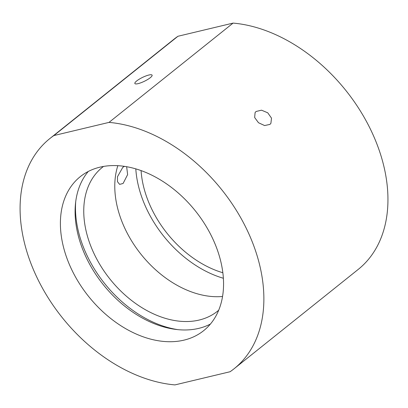 <?xml version="1.0" encoding="UTF-8"?>
<svg xmlns="http://www.w3.org/2000/svg" width="408" height="408" viewBox="0 0 408 408"><rect width="100%" height="100%" fill="white"/><g stroke="black" fill="none" stroke-linecap="round" stroke-linejoin="round"><path stroke-width="0.61" d="M126.643 166.688L127.622 174.599L123.099 183.472L119.631 184.37L117.489 181.718L117.473 176.735L122.823 167.305L124.511 166.342M256.071 111.486L261.508 110.18L267.745 112.802L271.504 118.131L270.897 123.354L269.918 124.409L264.598 125.552L258.494 122.737L254.653 117.529L255.102 112.526L256.071 111.486M148.869 75.021A9.578 2.142 -25.9 0 0 139.296 79.162A9.578 2.142 -25.9 0 0 134.864 83.513A9.578 2.142 -25.9 0 0 138.093 83.645A9.578 2.142 -25.9 0 0 147.665 79.499A9.578 2.142 -25.9 0 0 152.097 75.148A9.578 2.142 -25.9 0 0 148.869 75.021M222.845 272.743A92.137 63.888 51.3 0 1 151.781 209.141A92.137 63.888 51.3 0 1 141.076 170.564M223.37 278.266A98.522 68.314 51.3 0 1 147.252 210.222A98.522 68.314 51.3 0 1 135.798 168.841M222.544 296.478A92.137 63.888 51.3 0 1 125.659 230.046A92.137 63.888 51.3 0 1 117.846 165.658M218.678 310.243A92.137 63.888 51.3 0 1 217.51 311.217A92.137 63.888 51.3 0 1 94.636 254.873A92.137 63.888 51.3 0 1 102.367 167.336A92.137 63.888 51.3 0 1 103.571 166.408M178.118 329.679A102.148 70.829 51.3 0 1 87.541 256.566A102.148 70.829 51.3 0 1 75.715 201.725M210.39 324.074A98.67 68.416 51.3 0 1 86.746 258.59A98.67 68.416 51.3 0 1 88.261 171.467M211.905 236.951A98.67 68.416 51.3 0 1 203.628 330.684A98.67 68.416 51.3 0 1 72.053 270.351A98.67 68.416 51.3 0 1 80.33 176.613A98.67 68.416 51.3 0 1 211.905 236.951M174.95 384.902A147.421 102.224 51.3 0 1 37.5 278.603A147.421 102.224 51.3 0 1 49.863 138.547A147.421 102.224 51.3 0 1 53.876 135.563L177.954 36.266L233.085 23.098A147.421 102.224 51.3 0 1 368.97 126.245A147.421 102.224 51.3 0 1 358.168 269.453L234.09 368.75A147.421 102.224 51.3 0 1 230.081 371.734L174.95 384.902M233.085 23.098L109.007 122.395A147.421 102.224 51.3 0 1 244.892 225.542A147.421 102.224 51.3 0 1 234.09 368.75M49.863 138.547L173.941 39.25A147.421 102.224 51.3 0 1 177.954 36.266M109.007 122.395L53.876 135.563"/></g></svg>
